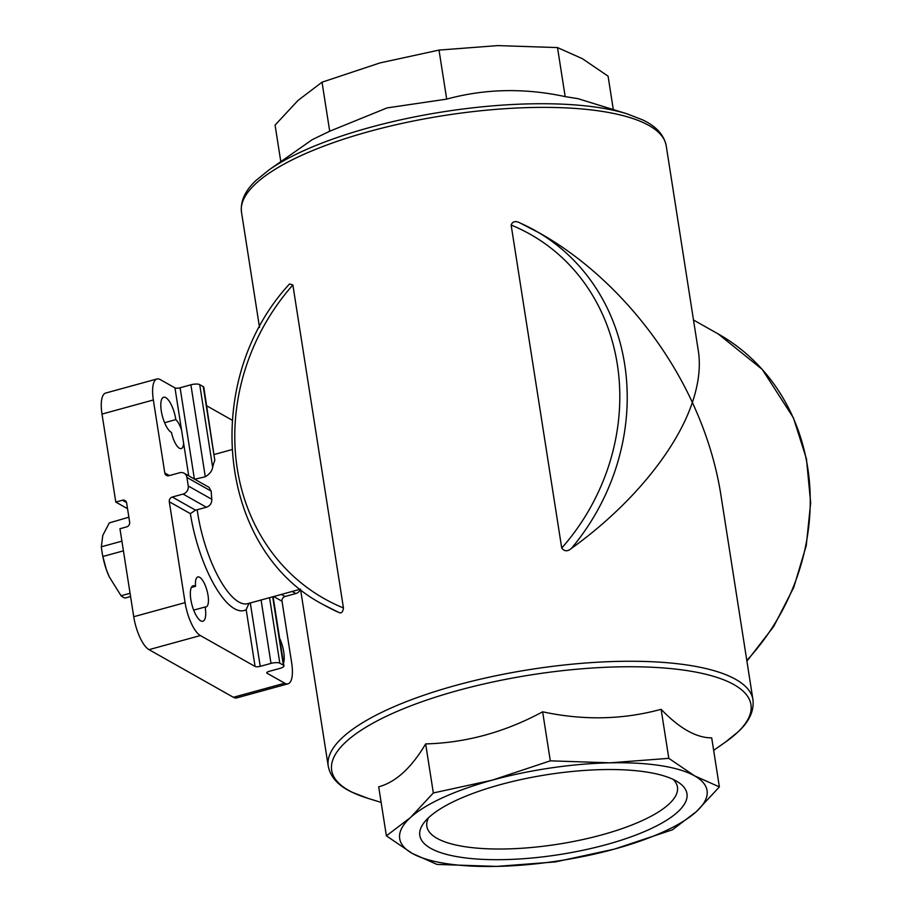 <?xml version="1.0" encoding="UTF-8"?>
<svg xmlns="http://www.w3.org/2000/svg" width="912" height="912" viewBox="0 0 912 912"><rect width="100%" height="100%" fill="white"/><g stroke="black" fill="none" stroke-linecap="round" stroke-linejoin="round"><path stroke-width="1.37" d="M130.074 593.279L121.057 595.753L109.28 576.851L106.237 569.213L102.851 556.491A39.193 13.224 74.7 0 1 101.335 546.801L102.794 535.378L109.315 522.895L128.866 517.195M102.988 557.129L103.261 558.452A31.111 10.488 74.7 0 0 106.157 569.008A31.111 10.488 74.7 0 0 108.482 575.05M102.851 556.491L123.428 550.848M101.335 546.801L121.912 541.158M121.057 595.753A39.193 13.224 74.7 0 0 125.092 598.033L130.576 596.528M127.532 508.702L115.79 502.067L122.459 500.232A3.956 3.534 119.5 0 1 126.643 502.979L129.641 522.177A3.956 3.534 119.5 0 1 126.631 526.897L119.962 528.732L133.733 616.717A28.283 9.542 -105.3 0 0 149.009 649.652L233.381 697.292A28.283 9.542 -105.3 0 0 236.687 697.908L288.032 683.818A28.283 9.542 -105.3 0 1 284.726 683.202L267.056 673.227A3.956 1.186 -8.9 0 1 266.749 672.851A3.956 1.186 -8.9 0 1 269.097 671.357L279.881 668.405A6.783 2.029 -8.9 0 0 283.928 665.84L273.098 596.699M115.79 502.067L102.007 414.082A28.283 9.542 -105.3 0 1 105.621 393.072L156.967 378.982A28.283 9.542 -105.3 0 1 160.284 379.597L174.956 387.885L183.62 443.255A15.55 5.244 -105.3 0 1 181.26 448.59A15.55 5.244 -105.3 0 1 171.456 432.425A18.388 6.202 -105.3 0 1 161.88 414.037A18.388 6.202 -105.3 0 1 163.636 397.233A18.388 6.202 -105.3 0 1 175.799 419.623A15.55 5.244 -105.3 0 1 181.568 430.099M283.928 665.84A6.783 2.029 -8.9 0 0 283.381 665.201L279.824 663.195A6.783 2.029 -8.9 0 0 271.001 663.389L260.216 666.341A3.956 1.186 -8.9 0 1 255.075 666.455L200.366 635.55A28.283 9.542 -105.3 0 1 185.09 602.627L169.29 501.748A3.956 3.534 119.5 0 1 172.3 497.029L195.544 510.15L190.38 513.661A82.012 27.668 74.7 0 0 246.183 609.695L249.022 603.208M156.967 378.982A28.283 9.542 -105.3 0 0 153.353 399.98L164.787 472.952A3.956 3.534 119.5 0 0 168.959 475.699L179.744 472.735A6.783 6.053 119.5 0 1 184.087 473.225A6.783 6.053 119.5 0 1 186.914 477.443L188.248 485.982A6.783 6.053 119.5 0 1 183.084 494.065L172.3 497.029M300.527 589.186A6.783 6.053 119.5 0 1 295.807 593.541L285.023 596.505L281.352 594.43M288.032 683.818A28.283 9.542 -105.3 0 0 291.658 662.807L282.013 601.213A3.956 3.534 119.5 0 1 285.023 596.505M164.593 422.701L175.799 419.623M194.427 479.267L205.291 476.794C209.749 473.932 212.211 470.774 212.656 467.297A76.357 25.753 -105.3 0 1 214.822 460.435L203.809 387.269A6.783 2.029 -8.9 0 0 203.262 386.631L199.717 384.625A6.783 2.029 -8.9 0 0 190.882 384.807L180.109 387.771A3.956 1.186 -8.9 0 1 174.956 387.885M191.372 587.465L195.556 586.313A15.55 5.244 -105.3 0 1 197.824 576.965A15.55 5.244 -105.3 0 1 207.001 590.577A15.55 5.244 -105.3 0 1 206.055 606.959A15.55 5.244 -105.3 0 1 205.143 606.982A18.388 6.202 -105.3 0 1 202.886 621.22A18.388 6.202 -105.3 0 1 192.044 605.135A18.388 6.202 -105.3 0 1 193.15 585.766A18.388 6.202 -105.3 0 1 195.556 586.313M193.675 610.128L205.143 606.982M279.608 638.263A18.388 6.202 -105.3 0 1 283.495 663.081M184.087 473.225L208.973 487.282L211.196 491.158A76.357 25.753 74.7 0 0 211.823 499.297C211.903 503.162 210.102 505.818 206.431 507.254L195.544 510.15M206.716 405.817L232.058 420.124M300.515 589.118L328.24 766.194A214.947 64.273 171.1 0 1 456.228 685.288A214.947 64.273 171.1 0 1 752.947 699.686L720.799 494.372C715.909 463.57 706.435 432.926 692.356 402.443C676.214 450.653 630.032 506.388 571.368 548.454C567.583 551.657 564.368 551.521 561.724 548.055L511.142 225.047C512.635 221.217 515.736 220.59 520.433 223.166A214.947 191.862 119.5 0 1 535.219 230.599A214.947 191.862 119.5 0 1 571.368 548.454M280.805 161.652L275.071 125.092L298.042 100.411L322.027 82.194L380.019 62.905L439.014 50.092L497.747 45.6L557.506 47.584L565.178 96.615L578.003 98.678L626.897 113.783L642.436 119.791C656.059 126.141 663.982 134.816 666.216 145.806L698.364 351.12C700.712 366.487 698.706 383.599 692.356 402.443C659.729 331.717 602.821 268.584 539.801 233.187L520.433 223.166M323.806 604.907C217.66 550.118 200.002 380.771 289.526 283.963L292.866 284.954L343.448 607.962C342.866 612.317 341.248 613.776 338.591 612.34L323.806 604.907A214.947 191.862 119.5 0 0 338.591 612.34M322.027 82.194L329.711 131.225L312.303 139.627L269.154 169.803L256.192 180.28C245.168 190.483 240.266 201.164 241.509 212.314L259.532 327.442M557.506 47.584L582.278 58.63L608.076 76.152L613.309 109.588M565.178 96.615C524.434 87.86 484.933 88.692 446.698 99.123L387.064 107.912L329.711 131.225M439.014 50.092L446.698 99.123M386.38 835.848L378.697 786.817C395.751 782.2 411.403 767.893 425.653 743.907C466.009 742.835 505.009 732.131 542.64 711.805C583.384 720.571 622.873 719.739 661.12 709.308C679.429 728.38 696.278 737.899 711.702 737.865L719.374 786.908L694.602 775.861A155.553 46.512 171.1 0 0 610.071 762.831A155.553 46.512 171.1 0 0 492.332 780.125A155.553 46.512 171.1 0 0 410.366 817.631A155.553 46.512 171.1 0 0 412.167 853.37A155.553 46.512 171.1 0 0 496.698 866.4A155.553 46.512 171.1 0 0 614.437 849.095A155.553 46.512 171.1 0 0 696.403 811.589A155.553 46.512 171.1 0 0 694.602 775.861L668.804 758.339L610.071 762.831L550.312 760.836L492.332 780.125L433.337 792.95L410.366 817.631L386.38 835.848L412.167 853.37L436.951 864.416L496.698 866.4L555.442 861.908L614.437 849.095L672.418 829.806L696.403 811.589L719.374 786.908M606.446 844.58A135.193 40.424 -8.9 0 1 465.485 857.918A135.193 40.424 -8.9 0 1 424.582 821.963A135.193 40.424 -8.9 0 1 547.132 774.676A135.193 40.424 -8.9 0 1 678.266 782.234A135.193 40.424 -8.9 0 1 606.446 844.58M425.653 743.907L433.337 792.95M542.64 711.805L550.312 760.836M661.12 709.308L668.804 758.339M673.147 779.395A126.825 37.928 -8.9 0 1 677.456 787.102A126.825 37.928 -8.9 0 1 601.931 834.845A126.825 37.928 -8.9 0 1 426.85 826.352A126.825 37.928 -8.9 0 1 428.594 817.688M126.54 502.535L122.459 500.232M185.09 602.627L133.733 616.717M153.353 399.98L102.007 414.082M180.109 387.771L194.393 479.051M183.62 443.255L188.704 475.699A82.012 27.668 74.7 0 0 188.693 475.825M282.013 601.213L273.703 596.528M267.056 673.227L266.931 672.395M196.046 479.336A76.357 25.753 74.7 0 0 195.989 479.951M197.186 509.785A76.357 25.753 74.7 0 0 247.847 603.63L300.515 589.175M169.29 501.748L190.38 513.661M255.075 666.455L246.183 609.695M666.216 145.806A214.947 64.273 171.1 0 0 369.497 131.408A214.947 64.273 171.1 0 0 241.509 212.314M693.485 319.998L718.234 333.963A214.947 191.862 119.5 0 1 746.803 660.413M626.897 113.783A212.2 63.452 171.1 0 0 369.862 127.452A212.2 63.452 171.1 0 0 269.154 169.803M713.651 750.348L725.302 742.197A212.2 63.452 171.1 0 0 696.506 672.235A212.2 63.452 171.1 0 0 458.018 690.475A212.2 63.452 171.1 0 0 367.559 798.217L381.136 802.412M343.448 607.962A209.281 186.812 119.5 0 1 292.866 284.954M511.142 225.047A209.281 186.812 119.5 0 1 561.724 548.055M284.726 683.202L233.381 697.292M200.366 635.55L149.009 649.652M164.787 472.952L169.427 475.574M190.882 384.807L205.291 476.794M199.717 384.625L212.656 467.297M203.262 386.631L214.822 460.435M271.001 663.389L261.083 599.993M279.824 663.195L269.564 597.668M283.381 665.201L272.677 596.813M260.216 666.341L250.298 602.957M186.914 477.443L211.196 491.158M188.248 485.982L211.823 499.297M183.084 494.065L206.431 507.254M295.807 593.541L292.136 591.466M214.331 454.461L231.705 449.684M328.24 766.194C330.475 777.184 338.398 785.859 352.021 792.209L367.559 798.217M752.947 699.686C754.19 710.836 749.288 721.517 738.264 731.72L725.302 742.197M718.234 333.963L762.25 369.406L793.406 417.81L806.459 458.884L810.665 502.774L806.254 545.627L793.748 587.442L773.695 626.487L746.917 661.143"/></g></svg>
